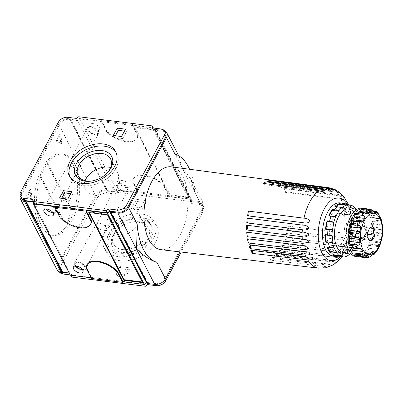<?xml version="1.0" encoding="UTF-8"?>
<svg xmlns="http://www.w3.org/2000/svg" width="403" height="403" viewBox="0 0 403 403"><rect width="100%" height="100%" fill="white"/><g stroke="black" fill="none" stroke-linecap="round" stroke-linejoin="round"><path stroke-width="0.3" stroke-dasharray="2.02 1.51" d="M169.416 195.787L138.3 191.904L132.94 181.536A19.54 10.065 28.4 0 1 133.589 178.594A19.54 10.065 28.4 0 1 146.712 175.658A19.54 10.065 28.4 0 1 164.056 185.42L169.416 195.787L169.119 196.342L190.533 199.017L190.735 201.006L191.979 201.162L192.276 200.608L199.54 201.515A8.549 5.844 152.7 0 1 203.646 204.034A8.549 5.844 152.7 0 1 203.314 208.87L194.76 192.327A54.954 28.412 97.1 0 0 189.556 169.265M203.314 208.87L180.045 251.9M194.76 192.327L190.71 179.018L181.118 165.895L162.696 130.27A8.549 5.844 152.7 0 1 164.268 130.653M124.472 131.101L126.668 131.373L122.683 138.743L114.387 137.705L115.434 135.761M26.029 196.78L30.013 189.415L30.855 198.583L26.029 196.78L27.066 196.911L31.051 189.546L30.013 189.415M122.683 138.743L121.54 136.526M114.387 137.705L113.238 135.489M120.059 260.701A28.331 19.369 152.7 0 1 106.442 252.354A28.331 19.369 152.7 0 1 122.708 222.134A28.331 19.369 152.7 0 1 156.772 226.325A28.331 19.369 152.7 0 1 149.437 250.273A28.331 19.369 152.7 0 1 120.059 260.701M59.81 272.347A7.325 5.007 152.7 0 1 59.503 271.864A7.325 5.007 152.7 0 1 59.79 267.723L97.627 197.742A7.325 5.007 152.7 0 1 106.84 192.997L115.656 194.1L117.847 192.407L191.168 201.56L191.37 203.555L200.185 204.653A7.325 5.007 152.7 0 1 203.706 206.815A7.325 5.007 152.7 0 1 203.424 210.955L181.209 252.036M72.046 277.118L71.845 275.128L70.167 274.917M141.942 209.988L145.926 202.618L137.625 201.586L133.645 208.95L141.942 209.988L140.793 207.772L132.496 206.734L136.481 199.369L144.778 200.402L140.793 207.772M129.509 269.844L121.212 268.806L117.228 276.176L125.524 277.209L129.509 269.844L128.361 267.627L124.381 274.992L116.079 273.959L120.064 266.59L128.361 267.627M115.656 194.1L114.507 191.883L105.692 190.78A7.325 5.007 152.7 0 0 96.483 195.526L58.642 265.506A7.325 5.007 152.7 0 0 58.359 269.647L59.503 271.864M62.42 272.856L61.881 271.808A7.325 5.007 152.7 0 1 58.359 269.647M61.881 271.808L70.696 272.912L70.898 274.901L144.219 284.055L146.415 282.367L155.231 283.465A7.325 5.007 152.7 0 0 164.439 278.72L202.276 208.739A7.325 5.007 152.7 0 0 202.563 204.598L203.706 206.815M71.845 275.128L70.696 272.912M71.114 275.32L70.898 274.901M144.4 284.407L144.219 284.055M146.632 282.785L146.415 282.367M200.185 204.653L199.042 202.437A7.325 5.007 152.7 0 1 202.563 204.598M199.042 202.437L190.226 201.339L190.025 199.344L116.704 190.191L114.507 191.883M191.37 203.555L190.226 201.339M191.168 201.56L190.025 199.344M117.847 192.407L116.704 190.191M87.088 264.595A19.54 10.065 28.4 0 0 86.438 267.537L91.803 277.904L91.501 278.458M91.803 277.904L91.179 277.828M70.323 275.224L70.122 273.229L69.24 273.118M57.276 270.212A8.549 5.844 152.7 0 1 57.609 265.375L95.446 195.4A8.549 5.844 152.7 0 1 106.191 189.858L107.228 189.989L106.926 190.543L114.336 191.465L116.527 189.773L138.002 192.458L132.642 182.085L132.94 181.536M138.3 191.904L138.002 192.458M147.473 283.48L147.77 282.926L147.145 282.851M32.965 201.55L33.852 201.661L34.053 203.656M21.515 198.402A7.325 5.007 152.7 0 1 21.802 194.261L20.654 192.045M165.719 133.353A7.325 5.007 152.7 0 0 162.197 131.192L153.382 130.088L153.18 128.099L79.859 118.945L77.663 120.633L68.848 119.535A7.325 5.007 152.7 0 0 59.639 124.28L21.802 194.261M153.719 128.058L153.891 129.761L155.135 129.917L155.432 129.363L162.696 130.27M132.572 124.542L137.937 134.914A19.54 10.065 28.4 0 1 137.287 137.856A19.54 10.065 28.4 0 1 124.164 140.793A19.54 10.065 28.4 0 1 106.82 131.025L101.46 120.658L132.572 124.542L132.275 125.096L152.964 127.68M101.46 120.658L101.158 121.212L79.683 118.527L77.492 120.22L70.087 119.298L70.384 118.744L69.346 118.613A8.549 5.844 152.7 0 0 58.601 124.154L20.765 194.13A8.549 5.844 152.7 0 0 20.15 195.662M114.336 191.465L77.492 120.22M106.926 190.543L70.087 119.298M107.228 189.989L70.384 118.744M55.901 141.534L59.886 134.169L60.727 143.337L55.901 141.534L56.939 141.665L60.924 134.3L59.886 134.169M41.423 225.609A40.91 21.152 97.1 0 0 53.035 235.357A40.91 21.152 97.1 0 0 79.094 197.384A40.91 21.152 97.1 0 0 63.175 154.173A40.91 21.152 97.1 0 0 39.806 179.4A40.91 21.152 97.1 0 0 41.423 225.609M70.122 273.229L33.278 201.984M90.786 223.856A19.54 10.065 28.4 0 1 77.663 226.793A19.54 10.065 28.4 0 1 60.319 217.026L60.022 217.58M54.959 206.658L60.319 217.026M147.77 282.926L110.926 211.681M137.937 134.914L137.64 135.463A19.54 10.065 -151.6 0 1 136.99 138.405L137.287 137.856M106.82 131.025L106.523 131.579A19.54 10.065 -151.6 0 0 123.867 141.342A19.54 10.065 -151.6 0 0 136.99 138.405M132.275 125.096L137.64 135.463M106.523 131.579L101.158 121.212M120.668 184.106A5.375 2.766 -151.6 0 0 117.741 185.032A5.375 2.766 -151.6 0 0 121.152 190.02A5.375 2.766 -151.6 0 0 127.197 190.14A5.375 2.766 -151.6 0 0 125.751 186.544A5.375 2.766 -151.6 0 0 120.668 184.106M122.562 180.604A5.375 2.766 -151.6 0 0 119.636 181.531A5.375 2.766 -151.6 0 0 123.046 186.524A5.375 2.766 -151.6 0 0 129.086 186.644A5.375 2.766 -151.6 0 0 127.645 183.048A5.375 2.766 -151.6 0 0 122.562 180.604M120.341 183.471A6.352 3.269 -151.6 0 0 116.87 184.594A6.352 3.269 -151.6 0 0 120.915 190.463A6.352 3.269 -151.6 0 0 128.038 190.634A6.352 3.269 -151.6 0 0 126.371 186.377A6.352 3.269 -151.6 0 0 120.341 183.471M99.42 223.252A5.496 2.831 -151.6 0 0 96.438 224.174A5.496 2.831 -151.6 0 0 96.413 224.224A5.496 2.831 -151.6 0 0 99.914 229.302A5.496 2.831 -151.6 0 0 106.08 229.448A5.496 2.831 -151.6 0 0 106.11 229.403A5.496 2.831 -151.6 0 0 104.599 225.73A5.496 2.831 -151.6 0 0 99.42 223.252M77.925 261.92A6.352 3.269 -151.6 0 0 74.479 262.988A6.352 3.269 -151.6 0 0 78.494 268.912A6.352 3.269 -151.6 0 0 85.653 269.028A6.352 3.269 -151.6 0 0 83.91 264.786A6.352 3.269 -151.6 0 0 77.925 261.92M82.393 269.562A5.375 2.766 -151.6 0 0 84.776 268.594A5.375 2.766 -151.6 0 0 83.335 264.998A5.375 2.766 -151.6 0 0 78.253 262.555A5.375 2.766 -151.6 0 0 75.326 263.481A5.375 2.766 -151.6 0 0 75.819 266.01M91.194 127.106A5.375 2.766 -151.6 0 0 88.267 128.033A5.375 2.766 -151.6 0 0 91.677 133.025A5.375 2.766 -151.6 0 0 97.722 133.146A5.375 2.766 -151.6 0 0 96.277 129.549A5.375 2.766 -151.6 0 0 91.194 127.106M93.083 123.61A5.375 2.766 -151.6 0 0 90.161 124.537A5.375 2.766 -151.6 0 0 93.572 129.524A5.375 2.766 -151.6 0 0 99.612 129.645A5.375 2.766 -151.6 0 0 98.171 126.048A5.375 2.766 -151.6 0 0 93.083 123.61M90.866 126.471A6.352 3.269 -151.6 0 0 87.396 127.6A6.352 3.269 -151.6 0 0 91.441 133.469A6.352 3.269 -151.6 0 0 98.564 133.64A6.352 3.269 -151.6 0 0 96.896 129.378A6.352 3.269 -151.6 0 0 90.866 126.471M69.946 166.253A5.496 2.831 -151.6 0 0 66.963 167.18A5.496 2.831 -151.6 0 0 66.938 167.225A5.496 2.831 -151.6 0 0 70.439 172.303A5.496 2.831 -151.6 0 0 76.605 172.454A5.496 2.831 -151.6 0 0 76.63 172.403A5.496 2.831 -151.6 0 0 75.124 168.731A5.496 2.831 -151.6 0 0 69.946 166.253M48.446 204.926A6.352 3.269 -151.6 0 0 45.005 205.993A6.352 3.269 -151.6 0 0 49.02 211.918A6.352 3.269 -151.6 0 0 56.178 212.033A6.352 3.269 -151.6 0 0 54.435 207.792A6.352 3.269 -151.6 0 0 48.446 204.926M52.919 212.567A5.375 2.766 -151.6 0 0 55.302 211.595A5.375 2.766 -151.6 0 0 53.861 207.998A5.375 2.766 -151.6 0 0 48.773 205.555A5.375 2.766 -151.6 0 0 45.851 206.482A5.375 2.766 -151.6 0 0 46.345 209.011M89.411 212.588L89.083 211.958L88.786 212.512M89.083 211.958L107.752 214.29L107.455 214.844M107.752 214.29L142.798 282.055L142.496 282.604M142.798 282.055L142.173 281.974M153.654 129.393L188.7 197.158L170.031 194.825L134.985 127.066L153.654 129.393L153.357 129.947L188.403 197.712L169.728 195.379L134.688 127.615L153.357 129.947M134.985 127.066L134.688 127.615M188.7 197.158L188.403 197.712M170.031 194.825L169.728 195.379M116.2 152.792A26.135 17.868 152.7 0 1 116.83 153.87A26.135 17.868 152.7 0 1 110.064 175.96A26.135 17.868 152.7 0 1 82.963 185.582A26.135 17.868 152.7 0 1 70.404 177.879A26.135 17.868 152.7 0 1 69.885 176.746M105.636 174.439A18.256 12.483 152.7 0 1 105.364 174.685A18.256 12.483 152.7 0 1 94.015 180.554A18.256 12.483 152.7 0 1 93.657 180.635M110.613 167.477A18.256 12.483 152.7 0 1 117.611 172.529A18.256 12.483 152.7 0 1 112.885 187.964A18.256 12.483 152.7 0 1 93.949 194.684A18.256 12.483 152.7 0 1 85.179 189.304A18.256 12.483 152.7 0 1 85.098 180.675M115.238 235.846A18.256 12.483 152.7 0 1 106.468 230.471A18.256 12.483 152.7 0 1 116.951 210.996A18.256 12.483 152.7 0 1 138.899 213.696A18.256 12.483 152.7 0 1 134.174 229.126A18.256 12.483 152.7 0 1 115.238 235.846M122.316 249.533A18.256 12.483 152.7 0 1 113.545 244.153A18.256 12.483 152.7 0 1 118.714 228.315A18.256 12.483 152.7 0 1 130.063 222.446A18.256 12.483 152.7 0 1 145.977 227.383A18.256 12.483 152.7 0 1 141.251 242.813A18.256 12.483 152.7 0 1 122.316 249.533M122.164 252.464A20.346 13.909 152.7 0 1 118.15 228.818A20.346 13.909 152.7 0 1 130.799 222.28A20.346 13.909 152.7 0 1 149.115 235.962A20.346 13.909 152.7 0 1 122.164 252.464M120.754 255.079A23.812 16.281 152.7 0 1 109.309 248.062A23.812 16.281 152.7 0 1 122.98 222.663A23.812 16.281 152.7 0 1 151.614 226.184A23.812 16.281 152.7 0 1 145.448 246.314A23.812 16.281 152.7 0 1 120.754 255.079M119.772 253.18A23.812 16.281 152.7 0 1 108.326 246.162A23.812 16.281 152.7 0 1 121.998 220.763A23.812 16.281 152.7 0 1 150.631 224.285A23.812 16.281 152.7 0 1 144.465 244.414A23.812 16.281 152.7 0 1 119.772 253.18M117.928 256.585A28.331 19.369 152.7 0 1 104.312 248.238A28.331 19.369 152.7 0 1 120.583 218.018A28.331 19.369 152.7 0 1 154.641 222.209A28.331 19.369 152.7 0 1 147.307 246.157A28.331 19.369 152.7 0 1 117.928 256.585M145.926 202.618L144.778 200.402M137.625 201.586L136.481 199.369M133.645 208.95L132.496 206.734M121.212 268.806L120.064 266.59M117.228 276.176L116.079 273.959M125.524 277.209L124.381 274.992M70.711 193.662L72.908 193.934L71.764 191.717M72.908 193.934L68.928 201.299L67.78 199.082M68.928 201.299L60.631 200.266L59.483 198.049M60.631 200.266L61.679 198.321M126.668 131.373L125.519 129.156M79.859 118.945L78.711 116.729M77.663 120.633L76.52 118.417M153.382 130.088L152.233 127.872M33.852 201.661L32.708 199.445M175.023 154.163L179.738 157.805L181.118 165.895L199.54 201.515M70.172 206.794A8.549 4.418 -82.9 0 1 70.51 216.446A8.549 4.418 -82.9 0 1 65.629 221.721A8.549 4.418 -82.9 0 1 63.2 219.685L40.169 175.149A40.91 21.152 -82.9 0 1 47.141 162.258L70.172 206.794L69.135 206.663A8.549 4.418 97.1 0 1 69.472 216.32A8.549 4.418 97.1 0 1 64.591 221.59A8.549 4.418 97.1 0 1 62.163 219.554L39.131 175.018L40.169 175.149M39.131 175.018A40.91 21.152 97.1 0 0 39.353 225.353A40.91 21.152 97.1 0 0 50.959 235.1A40.91 21.152 97.1 0 0 77.018 197.127A40.91 21.152 97.1 0 0 61.1 153.911A40.91 21.152 97.1 0 0 46.103 162.127L69.135 206.663M46.103 162.127L47.141 162.258M86.438 267.537L86.141 268.086M164.056 185.42L163.759 185.974A19.54 10.065 -151.6 0 0 146.415 176.207A19.54 10.065 -151.6 0 0 133.292 179.144A19.54 10.065 -151.6 0 0 132.642 182.085M163.759 185.974L169.119 196.342M116.527 189.773L79.683 118.527M190.735 201.006L153.891 129.761M190.533 199.017L153.845 128.073M191.979 201.162L155.135 129.917M192.276 200.608L155.432 129.363M31.051 189.546L31.892 198.714L27.066 196.911M60.924 134.3L61.765 143.468L56.939 141.665M61.765 143.468L60.727 143.337M31.892 198.714L30.855 198.583M365.244 229.186A4.886 2.524 -82.9 0 1 365.435 234.707A4.886 2.524 -82.9 0 1 362.645 237.72A4.886 2.524 -82.9 0 1 361.259 236.556A4.886 2.524 -82.9 0 1 361.068 231.035A4.886 2.524 -82.9 0 1 363.859 228.022A4.886 2.524 -82.9 0 1 365.244 229.186M359.768 231.569L362.645 226.254L366.125 227.554L366.735 234.173L363.864 239.488L360.378 238.188L359.768 231.569L367.858 232.581M265.557 183.703A2.443 1.264 -82.9 0 1 264.368 184.675A2.443 1.264 -82.9 0 1 263.456 183.43M282.931 245.699L341.316 252.716L340.762 255.22L336.178 255.885L280.967 249.326A2.443 1.264 -82.9 0 1 281.057 246.676A2.443 1.264 -82.9 0 1 282.392 245.356A2.443 1.264 -82.9 0 1 282.931 245.699A40.96 21.178 -82.9 0 1 280.967 249.326M285.465 239.699L342.797 246.747L344.001 249.442L338.983 250.419L283.808 243.815A2.443 1.264 -82.9 0 1 283.707 241.054A2.443 1.264 -82.9 0 1 285.102 239.543A2.443 1.264 -82.9 0 1 285.465 239.699A40.96 21.178 -82.9 0 1 283.808 243.815M287.314 233.09L342.555 239.992C345.099 239.81 346.55 240.571 346.918 242.268C345.502 244.268 343.638 244.933 341.321 244.268L286.18 237.609A2.443 1.264 -82.9 0 1 285.863 234.803A2.443 1.264 -82.9 0 1 287.314 233.09A2.443 1.264 -82.9 0 1 287.47 233.13A40.96 21.178 -82.9 0 1 286.18 237.609M288.896 226.194L343.971 233.13C346.469 232.964 347.965 233.846 348.459 235.785C347.245 237.73 345.467 238.344 343.119 237.624L288.004 230.899A2.443 1.264 -82.9 0 1 287.445 228.174A2.443 1.264 -82.9 0 1 288.896 226.194A40.96 21.178 -82.9 0 1 288.004 230.899M284.105 188.614L339.276 195.903L343.165 197.329L344.862 199.792L340.817 198.886L285.722 191.737A2.443 1.264 -82.9 0 1 284.78 192.291A2.443 1.264 -82.9 0 1 284.105 188.614A40.96 21.178 -82.9 0 1 285.692 191.677A40.96 21.178 -82.9 0 1 285.722 191.737M281.314 184.821L336.515 192.135L340.223 193.41L342.651 195.672L338.359 194.468L283.244 187.264A2.443 1.264 -82.9 0 1 282.12 188.115A2.443 1.264 -82.9 0 1 281.314 184.821A40.96 21.178 -82.9 0 1 283.244 187.264M278.125 182.126A40.96 21.178 -82.9 0 1 280.312 183.818A2.443 1.264 -82.9 0 1 279.027 185.012A2.443 1.264 -82.9 0 1 278.125 182.126L333.367 189.45L338.223 191.39M279.027 185.012L339.855 192.609L335.457 191.067L280.312 183.818M274.634 180.609A40.96 21.178 -82.9 0 1 277.017 181.496A2.443 1.264 -82.9 0 1 275.602 183.073A2.443 1.264 -82.9 0 1 274.634 180.609L331.185 188.186M333.493 189.037L277.017 181.496M273.033 258.585L328.244 265.139L332.787 264.917L329.694 266.358L325.846 266.65L270.524 260.167A2.443 1.264 -82.9 0 1 272.116 257.341A2.443 1.264 -82.9 0 1 273.033 258.585A40.96 21.178 -82.9 0 1 270.524 260.167M276.619 255.285L331.795 261.89L336.082 261.92L333.548 263.733L329.508 264.126L274.221 257.628A2.443 1.264 -82.9 0 1 275.798 254.394A2.443 1.264 -82.9 0 1 276.619 255.285A40.96 21.178 -82.9 0 1 274.221 257.628M279.954 250.948L338.983 257.814L337.266 259.995L332.984 260.499L277.743 253.981A2.443 1.264 -82.9 0 1 277.994 251.492A2.443 1.264 -82.9 0 1 279.259 250.359A2.443 1.264 -82.9 0 1 279.954 250.948A40.96 21.178 -82.9 0 1 277.743 253.981M334.868 206.417L335.251 206.804L341.89 207.631M372.78 221.111A2.342 1.214 -82.9 0 0 372.226 223.746A21.979 11.365 -82.9 0 1 372.528 227.015A2.342 1.214 -82.9 0 0 373.47 228.703L382.598 229.841L373.47 228.703A2.342 1.214 -82.9 0 1 373.47 228.703A1.219 0.63 -82.9 0 1 373.848 229.514A24.422 12.629 -82.9 0 0 372.966 219.947A1.219 0.63 -82.9 0 1 372.78 221.111L381.898 222.249L382.23 223.04M379.787 245.795L370.478 244.676A1.219 0.63 -82.9 0 0 371.057 244.223A24.422 12.629 -82.9 0 1 366.896 251.915A1.219 0.63 -82.9 0 0 367.148 250.772L376.271 251.91L376.699 251.447M371.057 244.223L378.316 245.13L379.566 245.81L370.448 244.671A2.342 1.214 -82.9 0 0 370.156 244.561A2.342 1.214 -82.9 0 0 369.027 245.477A21.979 11.365 -82.9 0 1 367.607 248.107L377.797 249.376M380.88 241.981L379.087 242.878L371.828 241.971A1.219 0.63 -82.9 0 0 371.757 240.843L380.88 241.981L381.334 241.266M382.583 234.702L382.376 234.078L380.981 232.914A24.422 12.629 97.1 0 0 381.107 230.42L382.85 229.609M372.966 219.947L380.225 220.854L381.898 222.249M380.966 218.738L372.055 217.56A1.219 0.63 -82.9 0 1 372.417 217.882L380.966 218.738M369.133 212.356A1.219 0.63 -82.9 0 0 368.997 211.273L376.261 212.18L378.256 213.499L369.133 212.356A2.342 1.214 -82.9 0 0 369.319 214.935A21.979 11.365 -82.9 0 1 370.488 217.197L380.684 218.466M368.931 257.441L367.642 257.582L360.383 256.676A1.219 0.63 -82.9 0 0 360.881 255.829L370.004 256.968M373.228 254.379L365.41 253.401A1.219 0.63 -82.9 0 0 365.692 253.321L373.682 254.434M376.271 251.91L374.16 252.822L366.896 251.915M352.091 220.572A2.342 1.214 -82.9 0 1 351.784 220.607A2.342 1.214 -82.9 0 1 351.492 220.501M348.464 236.47A2.342 1.214 -82.9 0 1 348.469 236.47A2.342 1.214 -82.9 0 1 348.479 236.47L357.607 237.609M360.685 248.57L350.741 247.326A2.342 1.214 -82.9 0 0 350.096 247.568L359.214 248.706M350.741 247.326A2.342 1.214 -82.9 0 1 351.356 247.795M363.763 255.794L354.64 254.656A1.219 0.63 -82.9 0 1 354.217 255.008M354.64 254.656A2.342 1.214 -82.9 0 1 355.834 253.608A2.342 1.214 -82.9 0 1 356.045 253.673L365.748 254.887M364.891 255.205L357.768 254.318A21.979 11.365 -82.9 0 1 356.045 253.673M357.768 254.318A2.342 1.214 -82.9 0 1 358.584 255.567M360.881 255.829A2.342 1.214 -82.9 0 1 361.954 253.724L372.15 254.993M373.969 253.85L363.773 252.575A21.979 11.365 -82.9 0 1 361.954 253.724M363.773 252.575A2.342 1.214 -82.9 0 1 364.337 252.399A2.342 1.214 -82.9 0 1 365.093 253.165L373.475 254.212M365.41 253.401A1.219 0.63 -82.9 0 1 365.093 253.165M367.148 250.772A2.342 1.214 -82.9 0 1 367.607 248.107M369.027 245.477L379.223 246.747M371.757 240.843A2.342 1.214 -82.9 0 1 371.475 238.329L381.671 239.604M382.316 236.193L372.12 234.924A21.979 11.365 -82.9 0 1 371.475 238.329M372.12 234.924A2.342 1.214 -82.9 0 1 373.259 232.939L382.376 234.078M380.981 232.914L373.717 232.007A1.219 0.63 -82.9 0 1 373.259 232.939M373.848 229.514L381.107 230.42M372.528 227.015L382.724 228.289M372.226 223.746L382.422 225.015M380.81 218.723L371.843 217.6A1.219 0.63 -82.9 0 1 372.055 217.56M371.843 217.6A2.342 1.214 -82.9 0 1 371.198 217.847A2.342 1.214 -82.9 0 1 370.488 217.197M369.319 214.935L379.515 216.204M373.369 211.273L367.299 210.517A1.219 0.63 -82.9 0 1 367.823 210.159A1.219 0.63 -82.9 0 1 367.919 210.19L375.178 211.091A24.422 12.629 97.1 0 1 376.261 212.18M367.299 210.517A2.342 1.214 -82.9 0 1 366.105 211.56A2.342 1.214 -82.9 0 1 365.894 211.499L376.09 212.769M374.367 212.129L364.171 210.855A21.979 11.365 -82.9 0 1 365.894 211.499M364.171 210.855A2.342 1.214 -82.9 0 1 363.299 209.026L372.422 210.165M362.881 208.306A1.219 0.63 -82.9 0 1 363.299 209.026M366.811 213.676L358.166 212.598A21.979 11.365 -82.9 0 1 358.907 212.064M358.166 212.598A2.342 1.214 -82.9 0 1 357.602 212.774A2.342 1.214 -82.9 0 1 356.846 212.003L365.964 213.142M356.529 211.766A1.219 0.63 -82.9 0 1 356.846 212.003M367.974 232.36C367.34 230.546 368.216 228.919 370.614 227.483M362.645 226.254L370.735 227.267M366.125 227.554L369.984 228.038M327.543 238.113L287.47 233.13M273.395 180.645A2.443 1.264 -82.9 0 1 271.939 182.368A2.443 1.264 -82.9 0 1 270.952 180.322M269.491 181.577A2.443 1.264 -82.9 0 1 268.156 182.907A2.443 1.264 -82.9 0 1 267.189 181.274M246.747 232.193A2.443 1.264 -82.9 0 1 247.039 232.163A2.443 1.264 -82.9 0 1 247.321 232.264M247.467 238.823A2.443 1.264 -82.9 0 1 247.986 238.687A2.443 1.264 -82.9 0 1 248.455 238.944M250.767 250.273A2.443 1.264 -82.9 0 1 251.709 249.724A2.443 1.264 -82.9 0 1 252.48 250.48M248.822 244.913A2.443 1.264 -82.9 0 1 249.558 244.601A2.443 1.264 -82.9 0 1 250.192 245.079M351.703 238.979L358.227 239.372L358.146 239.075L351.512 238.244L351.703 238.979A26.865 13.893 -82.9 0 0 353.3 230.587L352.867 231.085L351.512 238.244M352.867 231.085L359.506 231.916L358.146 239.075M359.506 231.916L355.789 230.894A26.865 13.893 97.1 0 0 356.066 225.514L359.985 225.801L353.194 224.814L353.577 225.201L356.066 225.514M353.3 230.587L355.789 230.894M355.32 217.449L352.832 217.141L352.56 217.942L359.199 218.769L359.31 218.441L355.32 217.449A26.865 13.893 97.1 0 0 354.136 212.991L358.01 213.55L354.136 212.991M355.96 209.983L357.819 213.575M355.381 208.467L348.766 207.112L348.721 207.998L351.179 212.744M348.721 207.998L355.36 208.825M342.192 203.188L342.389 203.918L349.023 204.749M335.251 206.804L335.694 206.522M327.684 247.17L327.145 247.104M327.614 247.039L334.253 247.865M350.338 253.966L343.925 253.366L343.542 252.983L339.729 255.391L339.452 256.192L346.253 256.545M339.729 255.391L346.363 256.217M343.542 252.983L350.182 253.809M334.979 255.331L332.782 254.515L332.354 255.013M332.782 254.515L339.422 255.341M343.925 253.366A26.865 13.893 -82.9 0 1 339.452 256.192M346.535 250.323A26.865 13.893 -82.9 0 0 350.036 243.845L349.567 243.911L346.58 249.437L346.535 250.323L353.199 250.626L356.398 244.712L352.524 244.158A26.865 13.893 97.1 0 0 354.192 239.291M346.58 249.437L353.219 250.263M349.567 243.911L356.207 244.742M350.036 243.845L352.524 244.158M352.56 217.942L353.194 224.814M352.832 217.141A26.865 13.893 -82.9 0 1 353.577 225.201M348.766 207.112A26.865 13.893 -82.9 0 1 351.648 212.678M342.389 203.918L346.006 205.273L346.439 204.769L351.174 205.55M343.255 203.319A26.865 13.893 -82.9 0 1 346.439 204.769M346.006 205.273L352.645 206.099M351.26 207.424A26.865 13.893 97.1 0 0 348.927 205.082M359.31 218.441A26.437 13.672 97.1 0 0 358.01 213.55M359.683 231.71A26.437 13.672 97.1 0 0 359.985 225.801M373.717 232.007A24.422 12.629 -82.9 0 1 371.828 241.971M365.692 253.321A24.422 12.629 -82.9 0 1 360.383 256.676M368.997 211.273A24.422 12.629 -82.9 0 1 372.417 217.882M365.088 208.583A24.422 12.629 -82.9 0 1 367.919 210.19M355.869 256.56A24.422 12.629 97.1 0 0 371.425 233.891A24.422 12.629 97.1 0 0 361.924 208.089M354.051 241.286A11.878 6.141 97.1 0 0 357.426 244.117A11.878 6.141 97.1 0 0 364.992 233.09A11.878 6.141 97.1 0 0 360.368 220.537A11.878 6.141 97.1 0 0 353.582 227.866A11.878 6.141 97.1 0 0 354.051 241.286M351.98 241.024A11.878 6.141 97.1 0 0 355.35 243.855A11.878 6.141 97.1 0 0 362.917 232.828A11.878 6.141 97.1 0 0 358.292 220.28A11.878 6.141 97.1 0 0 351.507 227.604A11.878 6.141 97.1 0 0 351.98 241.024M350.348 244.037A15.873 8.206 97.1 0 0 354.942 247.83A15.873 8.206 97.1 0 0 364.967 233.085A15.873 8.206 97.1 0 0 358.877 216.325A15.873 8.206 97.1 0 0 349.744 226.028A15.873 8.206 97.1 0 0 350.348 244.037M331.558 242.001A16.256 8.408 97.1 0 0 336.258 245.885A16.256 8.408 97.1 0 0 346.53 230.783A16.256 8.408 97.1 0 0 340.288 213.62A16.256 8.408 97.1 0 0 330.939 223.554A16.256 8.408 97.1 0 0 331.558 242.001M344.404 209.928A21.656 11.198 97.1 0 0 340.636 208.225A21.656 11.198 97.1 0 0 328.435 221.816A21.656 11.198 97.1 0 0 329.357 246.072A21.656 11.198 97.1 0 0 335.271 251.2A21.656 11.198 97.1 0 0 339.341 250.475M343.618 246.651A21.656 11.198 97.1 0 0 347.613 214.688M348.897 250.661A21.979 11.365 97.1 0 0 357.31 232.128A21.979 11.365 97.1 0 0 353.713 212.094M350.781 253.542A26.437 13.672 97.1 0 0 353.199 250.626M356.398 244.712A26.437 13.672 97.1 0 0 358.227 239.372M359.199 218.769L359.829 225.645M346.414 253.678A26.865 13.893 97.1 0 0 349.023 250.631M339.291 256.918A26.865 13.893 97.1 0 0 341.94 256.499M333.306 256.207A26.865 13.893 97.1 0 0 350.419 231.267A26.865 13.893 97.1 0 0 339.961 202.89M160.888 249.653A41.731 21.576 97.1 0 0 184.322 224.919A41.731 21.576 97.1 0 0 183.753 178.358A41.731 21.576 97.1 0 0 171.23 166.837M367.884 232.853C366.554 234.677 366.74 236.702 368.443 238.924M360.378 238.188L368.468 239.196M368.614 239.251L368.851 239.629M363.864 239.488L371.954 240.495M351.925 235.387A4.886 2.524 97.1 0 0 353.31 236.551A4.886 2.524 97.1 0 0 356.423 232.017A4.886 2.524 97.1 0 0 354.524 226.859A4.886 2.524 97.1 0 0 351.733 229.871A4.886 2.524 97.1 0 0 351.925 235.387M366.735 234.173L367.717 234.294M106.84 192.997L105.692 190.78M97.627 197.742L96.483 195.526M59.79 267.723L58.642 265.506M155.739 284.447L155.231 283.465M164.948 279.697L164.439 278.72M203.424 210.955L202.276 208.739M106.191 189.858L69.346 118.613M95.446 195.4L58.601 124.154M57.609 265.375L20.765 194.13M162.197 131.192L161.049 128.975M59.639 124.28L58.49 122.064M68.848 119.535L67.704 117.318M62.163 219.554L63.2 219.685M338.052 252.419A40.542 20.961 97.1 0 0 338.983 250.419M340.56 246.485A40.542 20.961 97.1 0 0 341.321 244.268M342.555 239.992A40.542 20.961 97.1 0 0 343.119 237.624M343.971 233.13A40.542 20.961 97.1 0 0 340.817 198.886M339.276 195.903A40.542 20.961 97.1 0 0 338.359 194.468M336.515 192.135A40.542 20.961 97.1 0 0 335.457 191.067M333.367 189.45A40.542 20.961 97.1 0 0 332.188 188.785M329.916 187.939A40.542 20.961 97.1 0 0 328.657 187.692M340.273 256.938A31.615 16.347 97.1 0 0 346.968 204.009M318.602 268.151A40.542 20.961 97.1 0 0 325.846 266.65M328.244 265.139A40.542 20.961 97.1 0 0 329.508 264.126M331.795 261.89A40.542 20.961 97.1 0 0 332.984 260.499M335.1 257.603A40.542 20.961 97.1 0 0 336.178 255.885M378.316 245.13A24.422 12.629 97.1 0 0 379.087 242.878M380.225 220.854A24.422 12.629 97.1 0 0 379.676 218.789M366.322 257.769A24.422 12.629 97.1 0 0 367.642 257.582M372.951 254.228A24.422 12.629 97.1 0 0 374.16 252.822M190.71 179.018L203.646 204.034M127.197 190.14L129.086 186.644M117.741 185.032L119.636 181.531M106.08 229.448L128.038 190.634M96.413 224.224L116.87 184.594M96.438 224.174L74.479 262.988M106.11 229.403L85.653 269.028M82.887 272.09L84.776 268.594M73.432 266.982L75.326 263.481M97.722 133.146L99.612 129.645M88.267 128.033L90.161 124.537M76.605 172.454L98.564 133.64M66.938 167.225L87.396 127.6M66.963 167.18L45.005 205.993M76.63 172.403L56.178 212.033M53.413 215.096L55.302 211.595M43.957 209.983L45.851 206.482M116.83 153.87L115.681 151.654M70.404 177.879L69.256 175.663M105.364 174.685L105.929 174.182M94.015 180.554L93.279 180.72M117.611 172.529L110.533 158.847M85.179 189.304L78.101 175.617M145.977 227.383L138.899 213.696M113.545 244.153L106.468 230.471M118.714 228.315L118.15 228.818M130.063 222.446L130.799 222.28M151.614 226.184L150.631 224.285M109.309 248.062L108.326 246.162M156.772 226.325L154.641 222.209M106.442 252.354L104.312 248.238M65.629 221.721L64.591 221.59M133.292 179.144L133.589 178.594M63.175 154.173L61.1 153.911M53.035 235.357L50.959 235.1M178.665 155.724L179.738 157.805M264.368 184.675L325.04 192.251M348.268 204.301L349.29 207.031L351.451 217.192L351.26 231.609L347.799 245.583L343.326 254.55L341.638 256.968M361.4 221.811L351.784 220.607M366.015 254.882L355.834 253.608M374.432 253.658L364.337 252.399M379.777 245.765L370.156 244.561M381.137 219.086L371.198 217.847M372.997 210.804L367.823 210.159M376.286 212.834L366.105 211.56M367.697 214.033L357.602 212.774M284.78 192.291L344.862 199.792M282.12 188.115L342.651 195.672M275.602 183.073L336.581 190.69M271.939 182.368L332.949 189.984M268.156 182.907L329.065 190.508M247.039 232.163L303.938 239.271M247.986 238.687L306.497 245.996M279.259 250.359L338.983 257.814M282.392 245.356L341.316 252.716M285.102 239.543L342.797 246.747M275.798 254.394L336.082 261.92M272.116 257.341L332.787 264.917M251.709 249.724L311.791 257.225M249.558 244.601L309 252.026M246.747 225.227L264.927 227.499M360.368 220.537L358.292 220.28M357.426 244.117L355.35 243.855M358.877 216.325L351.426 215.242M354.942 247.83L347.457 247.049M335.271 251.2L343.074 252.5M340.636 208.225L348.519 208.885M368.559 239.463L369.304 240.153M363.859 228.022L354.524 226.859M362.645 237.72L353.31 236.551"/><path stroke-width="0.6" d="M180.045 251.9L165.477 278.846L156.923 262.308A54.954 28.412 97.1 0 1 137.186 224.144C137.101 234.465 136.808 242.671 136.31 248.762L117.888 213.142L110.629 212.235L110.926 211.681L109.681 211.525L107.49 213.217L86.076 210.542L85.774 211.096L91.138 221.464A19.54 10.065 28.4 0 1 90.489 224.406A19.54 10.065 28.4 0 1 77.366 227.342A19.54 10.065 28.4 0 1 60.022 217.58L54.657 207.213L85.774 211.096M164.268 130.653A8.549 5.844 152.7 0 1 166.802 132.789A8.549 5.844 152.7 0 1 166.469 137.625L128.633 207.6A8.549 5.844 152.7 0 1 117.888 213.142M189.556 169.265A54.954 28.412 97.1 0 0 175.023 154.163L166.469 137.625M115.434 135.761L118.371 130.34L124.472 131.101M113.238 135.489L121.54 136.526L125.519 129.156L117.223 128.124L113.238 135.489M71.764 191.717L63.467 190.679L59.483 198.049L67.78 199.082L71.764 191.717M81.814 183.365A26.135 17.868 152.7 0 1 69.256 175.663A26.135 17.868 152.7 0 1 84.262 147.79A26.135 17.868 152.7 0 1 115.681 151.654A26.135 17.868 152.7 0 1 108.916 173.743A26.135 17.868 152.7 0 1 81.814 183.365M76.52 118.417L78.711 116.729L152.032 125.882L152.233 127.872L161.049 128.975A7.325 5.007 152.7 0 1 164.57 131.136A7.325 5.007 152.7 0 1 164.288 135.277L126.451 205.258A7.325 5.007 152.7 0 1 117.238 210.003L108.422 208.9L106.231 210.593L32.91 201.44L32.708 199.445L23.888 198.347A7.325 5.007 152.7 0 1 20.367 196.185A7.325 5.007 152.7 0 1 20.654 192.045L58.49 122.064A7.325 5.007 152.7 0 1 67.704 117.318L76.52 118.417M181.209 252.036L165.588 280.936A7.325 5.007 152.7 0 1 156.374 285.682L147.558 284.583L145.367 286.271L72.046 277.118L71.114 275.32M70.167 274.917L63.024 274.025A7.325 5.007 152.7 0 1 59.81 272.347M145.367 286.271L144.4 284.407M147.558 284.583L146.632 282.785M91.179 277.828L70.323 275.224L33.484 203.978L33.303 202.2M69.24 273.118L62.717 272.307L62.42 272.861L61.382 272.73A8.549 5.844 152.7 0 1 57.276 270.212L20.432 198.966A8.549 5.844 152.7 0 1 20.15 195.662M165.477 278.846A8.549 5.844 152.7 0 1 154.732 284.387L147.473 283.48L110.629 212.235M147.145 282.851L146.526 282.77L144.329 284.463L122.92 281.788L122.618 282.342L91.501 278.458L86.141 268.086A19.54 10.065 28.4 0 1 86.791 265.144A19.54 10.065 28.4 0 1 99.914 262.207A19.54 10.065 28.4 0 1 117.258 271.975L122.618 282.342M32.91 201.44L34.053 203.656L107.374 212.809L109.571 211.117L118.386 212.22L117.238 210.003M20.367 196.185L21.515 198.402A7.325 5.007 152.7 0 0 25.036 200.563L32.965 201.55M164.57 131.136L165.719 133.353A7.325 5.007 152.7 0 1 165.431 137.494L164.288 135.277M118.386 212.22A7.325 5.007 152.7 0 0 127.595 207.474L165.431 137.494M54.657 207.213L54.959 206.658L33.484 203.978M152.964 127.68L153.719 128.058M33.187 201.974L25.873 201.062L25.575 201.611L24.538 201.485A8.549 5.844 152.7 0 1 20.432 198.966M63.024 274.025L25.575 201.611M62.717 272.307L25.873 201.062M90.489 224.406L90.786 223.856A19.54 10.065 28.4 0 0 91.436 220.915L86.076 210.542M86.791 265.144L87.088 264.595A19.54 10.065 28.4 0 1 100.211 261.658A19.54 10.065 28.4 0 1 117.555 271.421L117.258 271.975M122.92 281.788L117.555 271.421M144.329 284.463L107.49 213.217M76.358 266.051A5.375 2.766 -151.6 0 0 73.432 266.982A5.375 2.766 -151.6 0 0 76.842 271.97A5.375 2.766 -151.6 0 0 82.887 272.09A5.375 2.766 -151.6 0 0 81.441 268.494A5.375 2.766 -151.6 0 0 76.358 266.051M46.884 209.056A5.375 2.766 -151.6 0 0 43.957 209.983A5.375 2.766 -151.6 0 0 47.368 214.975A5.375 2.766 -151.6 0 0 53.413 215.096A5.375 2.766 -151.6 0 0 51.967 211.499A5.375 2.766 -151.6 0 0 46.884 209.056M107.455 214.844L88.786 212.512L123.827 280.276L142.496 282.604L107.455 214.844M146.526 282.77L109.681 211.525M91.436 220.915L91.138 221.464M75.819 266.01A5.375 2.766 -151.6 0 0 82.393 269.562M46.345 209.011A5.375 2.766 -151.6 0 0 52.919 212.567M142.173 281.974L124.124 279.722L123.827 280.276M124.124 279.722L89.411 212.588M69.885 176.746A26.135 17.868 152.7 0 1 85.411 150.007A26.135 17.868 152.7 0 1 116.2 152.792M85.32 181.219A20.346 13.909 152.7 0 1 77.683 161.568A20.346 13.909 152.7 0 1 106.422 151.755A20.346 13.909 152.7 0 1 105.929 174.182A20.346 13.909 152.7 0 1 93.279 180.72A20.346 13.909 152.7 0 1 85.32 181.219M93.657 180.635A18.256 12.483 152.7 0 1 86.877 180.997A18.256 12.483 152.7 0 1 78.101 175.617A18.256 12.483 152.7 0 1 88.584 156.147A18.256 12.483 152.7 0 1 110.533 158.847A18.256 12.483 152.7 0 1 105.636 174.439M85.098 180.675A18.256 12.483 152.7 0 1 110.613 167.477M61.679 198.321L64.611 192.896L63.467 190.679M64.611 192.896L70.711 193.662M118.371 130.34L117.223 128.124M153.12 127.983L152.032 125.882M109.571 211.117L108.422 208.9M107.374 212.809L106.231 210.593M156.923 262.308C150.536 260.444 143.664 255.93 136.31 248.762L154.732 284.387M153.845 128.073L153.689 127.771M265.96 181.844L321.241 189.173L324.818 190.392L325.04 192.251L318.849 190.684L263.456 183.43A40.96 21.178 -82.9 0 1 265.96 181.844A2.443 1.264 -82.9 0 1 265.557 183.703M273.395 180.645A2.443 1.264 -82.9 0 0 273.451 180.383A40.96 21.178 -82.9 0 0 273.4 180.373A40.96 21.178 -82.9 0 0 270.952 180.322L326.269 187.642L332.949 189.984L331.795 188.654L328.667 187.697L331.185 188.186L336.581 190.69L335.276 189.682L339.855 192.604L343.87 196.704L348.268 204.301M335.276 189.682L333.493 189.037M328.667 187.697L273.451 180.383M269.728 180.499A40.96 21.178 -82.9 0 0 267.189 181.274L322.546 188.564L329.065 190.508L328.309 188.911L324.969 187.823L269.728 180.499A2.443 1.264 -82.9 0 1 269.491 181.577M247.593 215.817L303.116 222.693C305.64 223.489 307.957 223.081 310.053 221.469C308.718 219.202 306.688 218.114 303.968 218.204L248.485 211.117A2.443 1.264 -82.9 0 1 249.039 213.842A2.443 1.264 -82.9 0 1 247.593 215.817A40.96 21.178 -82.9 0 1 248.485 211.117M246.797 222.914L302.321 229.715C304.89 230.481 307.151 229.967 309.096 228.169C307.56 226.018 305.449 225.01 302.764 225.146L247.261 218.124A2.443 1.264 -82.9 0 1 248.082 220.542A2.443 1.264 -82.9 0 1 246.797 222.914A40.96 21.178 -82.9 0 1 247.261 218.124M302.169 236.682C304.784 237.407 306.975 236.808 308.748 234.889C307.026 232.914 304.839 232.007 302.195 232.168L246.676 225.222A40.96 21.178 -82.9 0 0 246.651 229.947L302.169 236.682A40.542 20.961 97.1 0 0 302.27 239.065L307.212 239.886L308.738 242.233L302.668 243.382L247.16 236.712A40.96 21.178 -82.9 0 1 246.747 232.193L302.27 239.065M303.802 249.608L309.041 248.918L306.497 245.996L247.467 238.823A40.96 21.178 -82.9 0 0 248.313 242.999L303.802 249.608A40.542 20.961 97.1 0 0 304.341 251.643L309 252.026L310.199 254.656L305.534 255.18L250.072 248.616A40.96 21.178 -82.9 0 1 248.822 244.913L304.341 251.643M313.418 257.925L311.791 257.225L306.27 256.943L250.767 250.273A40.96 21.178 -82.9 0 0 252.379 253.396L307.811 259.92L311.207 259.764L313.418 257.925M335.694 206.522L339.064 204.392L345.703 205.223L341.89 207.631L337.356 206.729A26.865 13.893 97.1 0 0 334.747 209.772L338.868 210.814A26.437 13.672 97.1 0 1 341.734 207.474M339.064 204.392L339.341 203.591A26.865 13.893 -82.9 0 0 334.868 206.417L337.356 206.729M363.909 215.54C364.826 216.401 365.032 217.333 364.529 218.34L354.338 217.066A2.342 1.214 -82.9 0 0 354.791 214.401L363.909 215.54L362.302 214.164L355.043 213.258A1.219 0.63 -82.9 0 0 354.791 214.401M358.584 255.567A2.342 1.214 -82.9 0 1 358.64 256.147A1.219 0.63 -82.9 0 0 359.058 256.867L366.67 257.794L370.004 256.968L372.15 254.993A21.979 11.365 -82.9 0 0 373.969 253.85C374.659 253.552 374.74 253.704 374.216 254.308L376.699 251.447L377.797 249.376A21.979 11.365 -82.9 0 0 379.223 246.747L379.566 245.81M379.787 245.795L381.671 239.604A21.979 11.365 -82.9 0 0 382.316 236.193L382.85 229.609M382.598 229.841C382.885 229.937 382.926 229.418 382.724 228.289A21.979 11.365 -82.9 0 0 382.422 225.015L381.137 219.086M373.369 211.273L376.417 211.656L376.135 211.353L378.256 213.499L379.515 216.204A21.979 11.365 -82.9 0 1 380.684 218.466M376.286 212.834L376.09 212.769C376.76 212.89 376.87 212.517 376.417 211.656L375.581 211.127L372.997 210.804M365.088 208.583A24.422 12.629 -82.9 0 0 363.995 208.351A24.422 12.629 -82.9 0 0 362.881 208.306L370.14 209.212L372.422 210.165L374.367 212.129A21.979 11.365 -82.9 0 1 376.09 212.769M370.176 210.482L368.821 209.404L361.562 208.497A1.219 0.63 -82.9 0 0 361.058 209.343L370.176 210.482C370.846 211.464 370.846 212.21 370.176 212.724A21.979 11.365 -82.9 0 0 368.362 213.872L367.697 214.033L364.801 212.799L356.529 211.766A1.219 0.63 -82.9 0 0 356.252 211.847L364.801 212.799M352.091 220.572A2.342 1.214 -82.9 0 0 352.912 219.695L363.108 220.97A21.979 11.365 -82.9 0 1 364.529 218.34M363.108 220.97L361.4 221.811L358.146 221.852A24.422 12.629 97.1 0 0 357.37 224.108L359.3 225.468C360.413 226.002 360.866 226.884 360.66 228.113A21.979 11.365 -82.9 0 0 360.015 231.524C359.763 232.717 359.028 233.332 357.804 233.372L355.481 234.067A24.422 12.629 97.1 0 0 355.35 236.561L357.607 237.609M358.146 221.852L350.882 220.945A1.219 0.63 -82.9 0 1 351.461 220.491L360.614 221.64M348.479 236.47A2.342 1.214 -82.9 0 1 349.411 238.158A21.979 11.365 -82.9 0 0 349.713 241.427A2.342 1.214 -82.9 0 1 349.164 244.062A1.219 0.63 -82.9 0 0 348.973 245.226A24.422 12.629 -82.9 0 1 348.091 235.654A1.219 0.63 -82.9 0 0 348.464 236.47L357.582 237.609C358.796 237.699 359.471 238.304 359.602 239.427A21.979 11.365 -82.9 0 0 359.904 242.702C359.99 243.906 359.446 244.737 358.282 245.2L356.237 246.132A24.422 12.629 97.1 0 0 356.786 248.198L358.544 248.691L360.685 248.57L361.647 249.25A21.979 11.365 -82.9 0 0 362.201 250.434A21.979 11.365 -82.9 0 0 362.816 251.512C363.219 252.404 362.922 253.22 361.924 253.95L360.201 254.807A24.422 12.629 97.1 0 0 361.279 255.89L354.116 255.013A1.219 0.63 -82.9 0 1 354.02 254.983L361.279 255.89M366.015 254.882L363.763 255.794L361.879 255.981M364.891 255.205L367.964 255.593A21.979 11.365 -82.9 0 1 366.236 254.948L365.748 254.887M367.964 255.593C368.589 255.935 368.518 256.499 367.758 257.285L366.322 257.769M373.969 253.85L374.432 253.658M373.228 254.379L374.216 254.308L373.475 254.212M351.461 220.491A1.219 0.63 -82.9 0 1 351.492 220.501L360.413 221.615M359.3 225.468L350.182 224.33A1.219 0.63 -82.9 0 1 350.111 223.202L357.37 224.108M350.182 224.33A2.342 1.214 -82.9 0 1 350.464 226.844L360.66 228.113M360.015 231.524L349.819 230.249A21.979 11.365 -82.9 0 1 350.464 226.844M349.819 230.249A2.342 1.214 -82.9 0 1 348.681 232.234L357.804 233.372M355.481 234.067L348.222 233.161A1.219 0.63 -82.9 0 1 348.681 232.234M348.091 235.654L355.35 236.561M349.411 238.158L359.602 239.427M349.713 241.427L359.904 242.702M349.164 244.062L358.282 245.2M348.973 245.226L356.237 246.132M350.096 247.568A1.219 0.63 -82.9 0 1 349.885 247.608A1.219 0.63 -82.9 0 1 349.522 247.291L356.786 248.198M351.356 247.795A2.342 1.214 -82.9 0 1 351.451 247.976L361.647 249.25M362.816 251.512L352.62 250.238A21.979 11.365 -82.9 0 1 351.451 247.976M352.62 250.238A2.342 1.214 -82.9 0 1 352.806 252.812L361.924 253.95M360.201 254.807L352.942 253.9A1.219 0.63 -82.9 0 1 352.806 252.812M358.64 256.147L367.758 257.285M361.058 209.343A2.342 1.214 -82.9 0 1 359.985 211.449L370.176 212.724M358.907 212.064A21.979 11.365 -82.9 0 1 359.985 211.449M366.811 213.676L368.362 213.872M352.912 219.695A21.979 11.365 -82.9 0 1 354.338 217.066M350.882 220.945A24.422 12.629 -82.9 0 1 355.043 213.258M370.735 227.267L370.614 227.483A6.911 3.572 -82.9 0 0 367.974 232.36L367.884 232.853A6.911 3.572 -82.9 0 0 368.443 238.924L368.614 239.251C368.156 239.458 369.219 239.856 371.808 240.445L372.07 240.279C371.43 238.465 372.312 236.838 374.709 235.402L374.8 234.909C373.097 232.702 372.911 230.682 374.241 228.839L374.075 228.511C371.495 227.927 370.428 227.529 370.876 227.317L370.735 227.267M370.866 227.327L370.876 227.317A6.911 3.572 -82.9 0 1 370.906 227.302A6.911 3.572 -82.9 0 1 374.075 228.511M369.984 228.038L374.216 228.566M247.321 232.264A2.443 1.264 -82.9 0 1 248.026 234.329A2.443 1.264 -82.9 0 1 247.16 236.712M248.455 238.944A2.443 1.264 -82.9 0 1 248.313 242.999M252.48 250.48A2.443 1.264 -82.9 0 1 252.379 253.396M250.192 245.079A2.443 1.264 -82.9 0 1 250.072 248.616M246.817 225.242A2.443 1.264 -82.9 0 1 247.729 227.398A2.443 1.264 -82.9 0 1 246.651 229.947M343.255 203.319A26.865 13.893 -82.9 0 0 342.726 203.233A26.865 13.893 -82.9 0 0 342.192 203.188L348.948 204.452L349.023 204.749L352.821 205.898A26.437 13.672 97.1 0 1 355.381 208.467L355.96 209.983M339.341 203.591L345.814 204.895L345.703 205.223M327.085 220.804L333.84 222.068L333.921 222.365L327.281 221.539L327.085 220.804A26.865 13.893 -82.9 0 0 325.493 229.196L325.921 228.697L327.281 221.539M325.921 228.697L332.561 229.529L333.921 222.365M332.561 229.529L327.982 229.509A26.865 13.893 97.1 0 0 327.704 234.894L332.238 235.795L325.599 234.969L325.216 234.581L327.704 234.894M325.493 229.196L327.982 229.509M328.45 242.954L325.956 242.641L326.234 241.845L332.873 242.671L332.757 242.999L328.45 242.954A26.865 13.893 97.1 0 0 329.634 247.417L334.253 247.865L336.691 252.978L332.515 252.983A26.865 13.893 97.1 0 0 334.843 255.326L339.422 255.341L343.124 256.993L339.089 256.907A26.865 13.893 97.1 0 0 339.291 256.918L343.477 257.008A26.437 13.672 97.1 0 0 346.253 256.545L350.338 253.966A26.437 13.672 97.1 0 0 350.781 253.542M327.684 247.17L330.067 251.789L330.022 252.671A26.865 13.893 -82.9 0 1 328.445 250.147A26.865 13.893 -82.9 0 1 327.145 247.104L329.634 247.417M330.067 251.789L336.707 252.616M330.022 252.671L332.515 252.983M339.089 256.907L336.601 256.595L336.404 255.865L343.044 256.691M336.404 255.865L334.979 255.331M336.601 256.595A26.865 13.893 -82.9 0 1 336.067 256.55A26.865 13.893 -82.9 0 1 332.354 255.013L334.843 255.326M351.174 205.55L352.821 205.898M348.948 204.452A26.437 13.672 97.1 0 0 345.814 204.895M344.681 203.495A26.865 13.893 97.1 0 0 341.83 203.903M359.058 256.867A24.422 12.629 -82.9 0 1 357.945 256.822A24.422 12.629 -82.9 0 1 354.02 254.983M352.942 253.9A24.422 12.629 -82.9 0 1 351.013 251.004A24.422 12.629 -82.9 0 1 349.522 247.291M348.222 233.161A24.422 12.629 -82.9 0 1 350.111 223.202M356.252 211.847A24.422 12.629 -82.9 0 1 361.562 208.497M363.995 208.351L361.924 208.089A24.422 12.629 97.1 0 0 347.97 223.156A24.422 12.629 97.1 0 0 348.938 250.742A24.422 12.629 97.1 0 0 355.869 256.56L357.945 256.822M339.341 250.475A21.656 11.198 97.1 0 0 343.618 246.651M347.613 214.688A21.656 11.198 97.1 0 0 344.404 209.928M353.713 212.094A21.979 11.365 97.1 0 0 348.519 208.885A21.979 11.365 97.1 0 0 336.137 222.678A21.979 11.365 97.1 0 0 337.074 247.296A21.979 11.365 97.1 0 0 343.074 252.5A21.979 11.365 97.1 0 0 348.897 250.661M335.86 216.698L328.752 215.937L335.86 216.698L338.868 210.814M335.669 216.728A26.437 13.672 97.1 0 0 333.84 222.068M332.384 229.73A26.437 13.672 97.1 0 0 332.082 235.639M332.873 242.671L332.238 235.795M332.757 242.999A26.437 13.672 97.1 0 0 334.062 247.895M336.691 252.978A26.437 13.672 97.1 0 0 339.245 255.547M343.124 256.993A26.437 13.672 97.1 0 0 343.477 257.008M342.726 203.233L339.961 202.89A26.865 13.893 97.1 0 0 324.617 219.459A26.865 13.893 97.1 0 0 325.679 249.805A26.865 13.893 97.1 0 0 333.306 256.207L336.067 256.55M325.956 242.641A26.865 13.893 -82.9 0 1 325.216 234.581M331.246 216.25A26.865 13.893 97.1 0 0 329.578 221.116M328.752 215.937A26.865 13.893 -82.9 0 1 332.258 209.459L334.747 209.772M273.4 180.373L171.23 166.837A41.731 21.576 97.1 0 0 147.332 192.488A41.731 21.576 97.1 0 0 148.959 239.699A41.731 21.576 97.1 0 0 160.888 249.653L318.602 268.151A40.542 20.961 97.1 0 1 307.811 259.92M374.709 235.402A6.911 3.572 -82.9 0 1 372.07 240.279M371.808 240.445A6.911 3.572 -82.9 0 1 369.304 240.153A6.911 3.572 -82.9 0 1 368.614 239.251M374.241 228.839A6.911 3.572 -82.9 0 1 374.8 234.909M367.717 234.294L374.825 235.181M329.226 215.872L332.213 210.346L332.258 209.459M332.213 210.346L338.847 211.177M326.234 241.845L325.599 234.969M137.186 224.144L128.633 207.6M156.374 285.682L155.739 284.447M165.588 280.936L164.948 279.697M61.382 272.73L24.538 201.485M127.595 207.474L126.451 205.258M25.036 200.563L23.888 198.347M326.269 187.642A40.542 20.961 97.1 0 0 324.969 187.823M322.546 188.564A40.542 20.961 97.1 0 0 321.241 189.173M318.849 190.684A40.542 20.961 97.1 0 0 303.968 218.204M303.116 222.693A40.542 20.961 97.1 0 0 302.764 225.146M302.321 229.715A40.542 20.961 97.1 0 0 302.195 232.168M302.668 243.382A40.542 20.961 97.1 0 0 302.996 245.623M305.534 255.18A40.542 20.961 97.1 0 0 306.27 256.943M346.968 204.009A31.615 16.347 97.1 0 0 323.841 209.762A31.615 16.347 97.1 0 0 322.032 253.17A31.615 16.347 97.1 0 0 340.273 256.938M370.14 209.212A24.422 12.629 97.1 0 0 368.821 209.404M363.511 212.754A24.422 12.629 97.1 0 0 362.302 214.164M362.876 249.533A20.76 10.735 97.1 0 0 381.601 237.71A20.76 10.735 97.1 0 0 369.546 214.401A20.76 10.735 97.1 0 0 362.876 249.533M166.802 132.789L178.665 155.724M341.638 256.968L336.49 262.424L332.787 265.038L325.977 267.753L318.602 268.151M358.484 248.686L349.885 247.608M351.426 215.242L340.454 213.645M347.457 247.049L336.429 245.901"/></g></svg>

